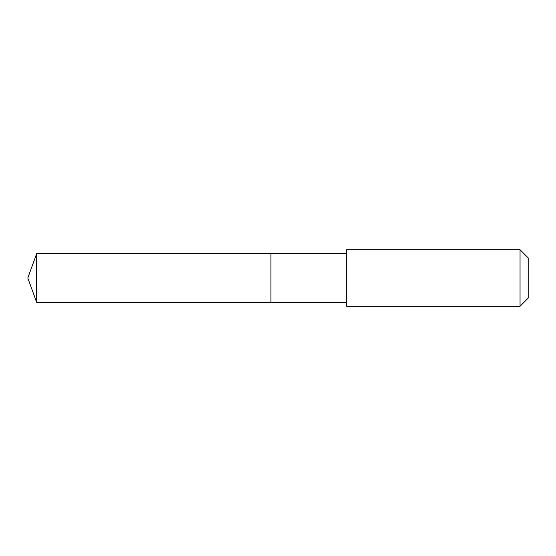 <?xml version="1.0" encoding="UTF-8"?>
<svg xmlns="http://www.w3.org/2000/svg" width="556" height="556" viewBox="0 0 556 556"><rect width="100%" height="100%" fill="white"/><g stroke="black" fill="none" stroke-linecap="round" stroke-linejoin="round"><path stroke-width="0.83" d="M270.939 302.311L270.939 253.689L36.647 253.689L36.647 302.311L270.939 302.311L270.939 253.689L346.596 253.689L346.596 302.311L36.647 302.311L27.8 278L36.647 302.311M346.603 285.43L346.603 306.252L520.048 306.252L520.048 249.748L346.603 249.748L346.603 285.43M520.048 249.748L528.2 257.908L528.2 298.092L520.048 306.252M27.8 278L36.647 253.689M346.596 302.311L346.603 306.252M346.596 253.689L346.603 249.748"/></g></svg>
